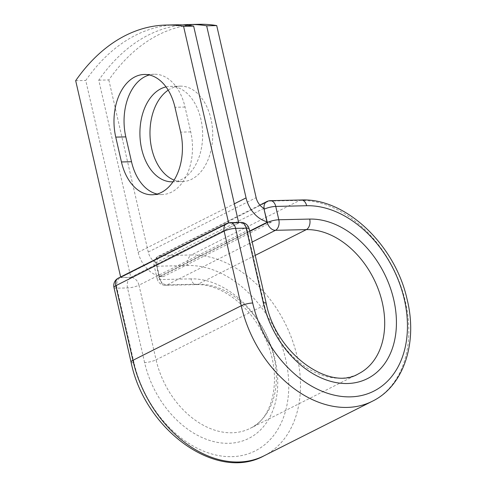 <?xml version="1.0" encoding="UTF-8"?>
<svg xmlns="http://www.w3.org/2000/svg" width="486" height="486" viewBox="0 0 486 486"><rect width="100%" height="100%" fill="white"/><g stroke="black" fill="none" stroke-linecap="round" stroke-linejoin="round"><path stroke-width="0.36" stroke-dasharray="2.43 1.82" d="M168.199 90.153A47.737 31.365 88.7 0 1 170.969 88.531A47.737 31.365 88.7 0 1 180.276 86.144A47.737 31.365 88.7 0 1 212.188 125.965A47.737 31.365 88.7 0 1 191.733 179.213A47.737 31.365 88.7 0 1 182.426 181.594A47.737 31.365 88.7 0 1 174.11 180.087M166.024 86.897A47.737 31.365 88.7 0 1 170.203 86.374A47.737 31.365 88.7 0 1 202.115 126.196A47.737 31.365 88.7 0 1 181.667 179.437A47.737 31.365 88.7 0 1 172.998 181.8M182.779 24.908A208.761 137.161 -91.3 0 0 98.755 80.172L138.17 252.258A26.056 18.747 63.3 0 0 159.013 276.054L156.17 263.637L159.013 277.099L249.737 231.391M98.755 80.172L108.828 79.941A208.761 137.161 88.7 0 1 199.351 24.3M108.828 79.941L148.242 252.034A12.691 9.131 63.3 0 0 156 262.695A8.353 6.008 63.3 0 0 156.17 263.637M266.911 221.695A26.056 18.747 63.3 0 0 271.37 222.205L163.472 276.564A26.056 18.747 -116.7 0 1 159.013 276.054L159.153 276.662L249.658 231.063M263.898 208.336L156 262.695M271.37 222.205L267.051 222.302M163.472 276.564L159.153 276.662M130.831 277.299L238.729 222.94L228.657 223.165L120.765 277.524L130.831 277.299L85.749 80.463A208.761 137.161 88.7 0 1 176.272 24.822M157.148 194.035A47.737 31.365 -91.3 0 0 162.196 194.54A47.737 31.365 -91.3 0 0 190.725 131.9L185.032 107.048A47.737 31.365 -91.3 0 0 154.354 74.243A47.737 31.365 -91.3 0 0 149.33 74.972M75.682 80.688L85.749 80.463M120.765 277.524L120.631 276.959M238.729 222.94L238.614 222.46M228.657 223.165L228.584 222.849M138.17 252.258L234.343 203.804M148.242 252.034L256.134 197.674M301.277 199.983A8.353 5.486 -91.3 0 0 299.649 200.402L268.758 201.101A8.353 5.486 88.7 0 1 270.386 200.682M372.385 401.223A108.973 78.41 63.3 0 0 400.482 285.082A108.973 78.41 63.3 0 0 299.649 200.402L191.326 254.98L160.435 255.672L268.758 201.101A8.353 6.008 -116.7 0 0 266.82 201.575M264.062 455.801A108.973 78.41 63.3 0 0 292.153 339.659A108.973 78.41 63.3 0 0 191.326 254.98A8.353 5.486 -91.3 0 0 187.96 265.52L157.069 266.213A8.353 5.486 88.7 0 1 160.435 255.672A8.353 6.008 -116.7 0 0 158.491 256.146A8.353 8.353 0 0 0 154.111 265.471A8.353 1.877 -12.9 0 1 155.957 263.746A8.353 6.008 -116.7 0 1 158.491 256.146L259.882 205.068M255.223 255.369L198.015 284.189A78.216 56.279 63.3 0 1 270.386 344.969A78.216 56.279 63.3 0 1 250.223 428.33A78.216 56.279 63.3 0 1 156.079 359.81A8.353 1.877 167.1 0 1 144.603 362.562A86.569 62.287 63.3 0 0 228.681 443.305A86.569 62.287 63.3 0 0 275.094 359.616A86.569 62.287 63.3 0 0 191.016 278.867A8.353 5.486 -91.3 0 0 196.387 284.608A8.353 5.486 -91.3 0 0 198.015 284.189L167.123 284.887A8.353 5.486 88.7 0 1 165.495 285.306A8.353 5.486 88.7 0 1 160.131 279.565L157.069 266.213A8.353 1.877 -12.9 0 1 154.111 265.471L157.166 278.818A8.353 1.877 -12.9 0 1 159.013 277.099A8.353 6.008 -116.7 0 0 167.123 284.887L252.173 242.04M191.016 278.867L160.131 279.565A8.353 1.877 -12.9 0 1 157.166 278.818A8.353 8.353 0 0 0 165.495 285.306L196.387 284.608C219.879 283.696 247.909 303.944 262.683 333.202C283.453 371.517 275.185 417.693 250.223 428.33L358.547 373.758A78.216 56.279 63.3 0 1 264.408 305.232A8.353 1.877 167.1 0 0 266.249 303.513M131.05 362.052A8.353 1.877 167.1 0 0 134.014 362.799A100.626 72.402 63.3 0 0 231.737 456.658A100.626 72.402 63.3 0 0 285.689 359.379A100.626 72.402 63.3 0 0 187.96 265.52M113.961 287.439A8.353 1.877 167.1 0 0 116.919 288.18L127.514 287.943A8.353 1.877 167.1 0 0 138.99 285.191L156.079 359.81L264.408 305.232L247.313 230.613A8.353 1.877 167.1 0 0 249.16 228.894M134.014 362.799L116.919 288.18A8.353 5.486 -91.3 0 1 120.285 277.64L228.608 223.062L239.203 222.825L130.88 277.403L120.285 277.64A8.353 6.008 -116.7 0 0 118.341 278.114M144.603 362.562L127.514 287.943A8.353 5.486 -91.3 0 1 130.88 277.403A8.353 6.008 -116.7 0 1 138.99 285.191L247.313 230.613A8.353 6.008 -116.7 0 0 239.203 222.825A8.353 5.486 -91.3 0 1 240.831 222.406M190.725 131.9L180.658 132.125M185.032 107.048L174.966 107.278M230.236 222.649A8.353 5.486 -91.3 0 0 228.608 223.062A8.353 6.008 -116.7 0 0 226.67 223.536M170.203 86.374L180.276 86.144M172.36 181.825L182.426 181.594M162.196 194.54L152.124 194.771M154.354 74.243L144.281 74.467"/><path stroke-width="0.73" d="M134.974 76.855A47.737 31.365 -91.3 0 0 115.753 137.107L121.445 161.96A47.737 31.365 -91.3 0 0 152.124 194.771A47.737 31.365 -91.3 0 0 180.658 132.125L174.966 107.278A47.737 31.365 -91.3 0 0 144.281 74.467A47.737 31.365 -91.3 0 0 134.974 76.855M149.33 74.972A47.737 31.365 -91.3 0 0 145.047 76.624A47.737 31.365 -91.3 0 0 125.819 136.882L131.512 161.735A47.737 31.365 -91.3 0 0 157.148 194.035M172.998 181.8A47.737 31.365 88.7 0 1 172.36 181.825A47.737 31.365 88.7 0 1 140.448 141.997A47.737 31.365 88.7 0 1 160.896 88.756A47.737 31.365 88.7 0 1 166.024 86.897M189.279 24.525A208.761 137.161 -91.3 0 1 206.653 25.813L246.068 197.899A26.056 18.747 63.3 0 0 266.911 221.695L264.068 209.284A8.353 6.008 -116.7 0 1 263.898 208.336A12.691 9.131 63.3 0 1 256.134 197.674L216.72 25.582A208.761 137.161 88.7 0 0 199.351 24.3L189.279 24.525A208.761 137.161 -91.3 0 0 182.779 24.908M174.11 180.087A47.737 31.365 88.7 0 1 150.131 137.702A47.737 31.365 88.7 0 1 168.199 90.153M206.653 25.813L216.72 25.582M249.658 231.063L267.051 222.302L266.911 221.695M120.631 276.959L75.682 80.688A208.761 137.161 88.7 0 1 166.2 25.047A208.761 137.161 88.7 0 1 183.574 26.329L193.647 26.104A208.761 137.161 88.7 0 0 176.272 24.822L166.2 25.047M238.614 222.46L193.647 26.104M228.584 222.849L183.574 26.329M125.819 136.882L115.753 137.107M234.343 203.804L246.068 197.899M249.737 231.391L267.343 222.521L264.068 209.284M255.223 255.369L306.344 229.617A8.353 5.486 -91.3 0 0 309.704 219.077A86.569 62.287 63.3 0 1 393.775 299.819A86.569 62.287 63.3 0 1 347.362 383.515A86.569 62.287 63.3 0 1 263.291 302.766A8.353 1.877 167.1 0 1 266.249 303.513L249.16 228.894A8.353 1.877 167.1 0 0 246.202 228.147L235.607 228.384A8.353 1.877 167.1 0 0 224.131 231.136L241.226 305.755L132.897 360.333A108.973 78.41 63.3 0 0 264.062 455.801L372.385 401.223A108.973 78.41 63.3 0 1 241.226 305.755A8.353 1.877 167.1 0 1 252.696 303.003A100.626 72.402 63.3 0 0 350.424 396.862A100.626 72.402 63.3 0 0 404.37 299.583A100.626 72.402 63.3 0 0 306.648 205.724A8.353 5.486 -91.3 0 0 301.277 199.983L270.386 200.682A8.353 5.486 88.7 0 1 275.756 206.422L278.812 219.769A8.353 5.486 88.7 0 1 275.453 230.309L252.173 242.04M306.648 205.724L275.756 206.422A8.353 1.877 -12.9 0 0 264.281 209.174A8.353 6.008 -116.7 0 1 266.82 201.575L259.882 205.068M266.249 303.513C276.109 354.166 330.158 391.534 358.547 373.758A78.216 56.279 63.3 0 0 378.709 290.391A78.216 56.279 63.3 0 0 306.344 229.617L275.453 230.309A8.353 6.008 -116.7 0 1 267.343 222.521A8.353 1.877 -12.9 0 1 278.812 219.769L309.704 219.077M252.696 303.003L235.607 228.384A8.353 5.486 -91.3 0 0 230.236 222.649A8.353 8.353 0 0 0 226.67 223.536A8.353 6.008 -116.7 0 0 224.131 231.136L115.808 285.713L132.897 360.333A8.353 1.877 167.1 0 0 131.05 362.052C144.5 429.43 216.185 482.306 264.062 455.801M263.291 302.766L246.202 228.147A8.353 5.486 -91.3 0 0 240.831 222.406L230.236 222.649M226.67 223.536L118.341 278.114A8.353 6.008 -116.7 0 0 115.808 285.713A8.353 1.877 167.1 0 0 113.961 287.439L131.05 362.052M131.512 161.735L121.445 161.96M372.385 401.223C404.024 385.884 417.911 342.308 407.043 299.084C395.075 245.041 345.953 197.863 301.277 199.983M270.386 200.682A8.353 8.353 0 0 0 266.82 201.575M249.16 228.894A8.353 8.353 0 0 0 240.831 222.406M118.341 278.114A8.353 8.353 0 0 0 113.961 287.439"/></g></svg>
